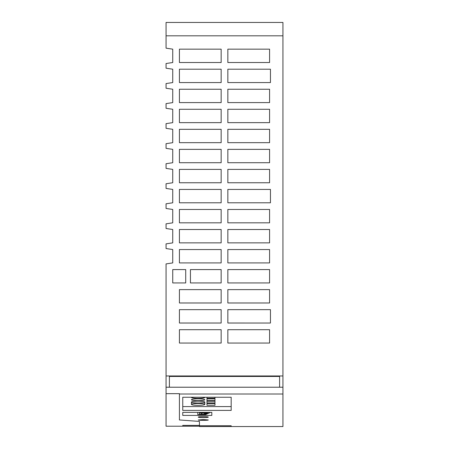 <?xml version="1.0" encoding="UTF-8"?>
<svg xmlns="http://www.w3.org/2000/svg" width="449" height="449" viewBox="0 0 449 449"><rect width="100%" height="100%" fill="white"/><g stroke="black" fill="none" stroke-linecap="round" stroke-linejoin="round"><path stroke-width="0.67" d="M166.057 375.965L166.057 263.905L172.736 262.906L172.736 249.549L166.057 248.544L166.057 243.869L172.736 242.87L172.736 229.512L166.057 228.507L166.057 223.832L172.736 222.827L172.736 209.47L166.057 208.471L166.057 203.795L172.736 202.791L172.736 189.433L166.057 188.434L166.057 183.753L172.736 182.754L172.736 169.396L166.057 168.392L166.057 163.717L172.736 162.718L172.736 149.36L166.057 148.355L166.057 143.68L172.736 142.675L172.736 129.318L166.057 128.319L166.057 123.643L172.736 122.639L172.736 109.281L166.057 108.282L166.057 103.607L172.736 102.602L172.736 89.244L166.057 88.24L166.057 83.565L172.736 82.565L172.736 69.208L166.057 68.203L166.057 63.528L172.736 62.523L172.736 49.166L166.057 48.166L166.057 22.45L282.943 22.45L282.943 375.965L166.057 375.965L166.057 387.223L282.943 387.223L282.943 375.965M166.057 35.808L282.943 35.808M279.604 387.223L279.604 376.447L169.396 376.447L169.396 387.223M282.943 394.003L179.415 394.003L179.415 419.961L199.451 421.42L199.451 425.731L231.179 425.731L231.179 426.528L199.451 426.55L282.943 426.55L282.943 387.223M208.302 419.961L203.29 419.568L198.284 419.961C197.964 420.455 208.622 420.455 208.302 419.961M182.754 397.253L182.754 410.397L231.179 410.397L231.179 397.253L231.179 406.575L182.754 406.575L182.754 397.253L231.179 397.253M208.302 417.115L208.302 417.11C208.521 416.504 197.958 416.515 198.284 417.115C197.964 417.71 208.622 417.71 208.302 417.115M211.81 412.367L211.81 415.415L211.81 412.367L182.754 412.367L182.754 415.415L211.81 415.415M205.749 412.67L206.383 412.693L206.383 413.013L204.654 413.013L204.654 412.67L205.749 412.67L205.749 412.367M182.754 425.394L182.754 426.191L182.754 425.394L199.451 425.394L199.451 421.42M182.754 415.415L182.754 412.367M206.967 397.253L206.967 398.297L206.967 397.253M201.433 412.367L201.433 413.013L201.668 412.367M231.179 425.731L231.179 426.528M182.754 426.191L199.451 426.191L199.451 426.528M208.168 412.367L206.635 413.001L206.635 413.4L208.516 412.367M206.635 412.676L206.635 413.001L206.383 412.794M199.451 412.367L199.451 413.013L201.433 413.013M204.654 412.67L204.542 412.367M205.749 413.523L206.383 413.187L204.654 413.187L204.654 413.523L205.749 413.523L205.749 413.894L204.654 413.894L204.654 414.231L206.383 414.231L206.635 413.4M201.455 413.119L205.681 413.013M206.967 401.221L206.967 402.944L206.967 401.221L214.981 401.221L214.981 402.944L214.981 401.221M214.981 403.544L206.967 403.544L206.967 405.267L214.981 405.267L214.981 403.544L214.981 405.267M206.967 402.944L214.981 402.944M204.418 412.367L204.626 412.945L201.455 412.945M210.435 412.367L205.681 414.595L197.785 414.595L197.785 412.367M205.681 414.595L205.681 414.231M204.244 413.119L204.626 414.169L201.455 414.169L201.842 413.119M204.654 413.894L204.368 413.119M191.437 402.079A6.679 0.932 180 0 0 198.116 403.011A6.679 0.932 180 0 0 204.795 402.079A6.679 0.932 180 0 0 198.116 401.153A6.679 0.932 180 0 0 191.437 402.079L191.437 404.409A6.679 0.932 180 0 0 198.116 405.335A6.679 0.932 180 0 0 204.795 404.409A6.679 0.932 180 0 0 198.116 403.477A6.679 0.932 180 0 0 191.437 404.409M206.967 398.897L206.967 400.62L206.967 398.897L214.981 398.897L214.981 400.62L214.981 398.897M204.503 413.119L204.654 413.523M166.057 387.223L166.057 393.666L179.415 393.666L179.415 394.003M166.057 426.213L199.451 426.213L166.057 426.213L166.057 393.666M190.438 269.585L221.161 269.585L221.161 282.943L190.438 282.943L190.438 269.585M227.839 242.87L227.839 229.512L269.585 229.512L269.585 242.87L227.839 242.87M270.45 202.791L227.839 202.791L227.839 189.433L270.45 189.427L270.45 202.796M227.839 109.281L269.585 109.281L269.585 122.639L227.839 122.639L227.839 109.281M185.718 282.943L172.736 282.943L172.736 269.585L185.718 269.585L185.718 282.943M221.161 109.281L221.161 122.639L179.415 122.639L179.415 109.281L221.161 109.281M269.585 249.549L269.585 262.906L227.839 262.906L227.839 249.549L269.585 249.549M269.585 49.166L269.585 62.523L227.839 62.523L227.839 49.166L269.585 49.166M221.161 289.622L221.161 302.98L179.415 302.98L179.415 289.622L221.161 289.622M269.585 289.622L269.585 302.98L227.839 302.98L227.839 289.622L269.585 289.622M269.585 269.585L269.585 282.943L227.839 282.943L227.839 269.585L269.585 269.585M270.45 309.658L270.45 323.027L227.839 323.022L227.839 309.658L270.45 309.658L227.839 309.664M221.161 169.396L221.161 182.754L179.415 182.754L179.415 169.396L221.161 169.396M179.415 49.166L221.161 49.166L221.161 62.523L179.415 62.523L179.415 49.166M221.161 229.512L221.161 242.87L179.415 242.87L179.415 229.512L221.161 229.512M227.839 82.565L227.839 69.208L270.45 69.202L270.45 82.571L227.839 82.565M221.161 249.549L221.161 262.906L179.415 262.906L179.415 249.549L221.161 249.549M269.585 329.701L269.585 343.058L227.839 343.058L227.839 329.701L269.585 329.701M227.839 129.318L269.585 129.318L269.585 142.675L227.839 142.675L227.839 129.318M179.415 209.47L221.161 209.47L221.161 222.827L179.415 222.827L179.415 209.47M221.161 189.433L221.161 202.791L179.415 202.791L179.415 189.433L221.161 189.433M179.415 89.244L221.161 89.244L221.161 102.602L179.415 102.602L179.415 89.244M221.161 309.664L221.161 323.022L179.415 323.022L179.415 309.664L221.161 309.664M269.585 209.47L269.585 222.827L227.839 222.827L227.839 209.47L269.585 209.47M269.585 102.602L227.839 102.602L227.839 89.244L269.585 89.244L269.585 102.602M269.585 149.36L269.585 162.718L227.839 162.718L227.839 149.36L269.585 149.36M221.161 329.701L221.161 343.058L179.415 343.058L179.415 329.701L221.161 329.701M269.585 169.396L269.585 182.754L227.839 182.754L227.839 169.396L269.585 169.396M221.161 162.718L179.415 162.718L179.415 149.36L221.161 149.36L221.161 162.718M179.415 69.208L221.161 69.208L221.161 82.565L179.415 82.565L179.415 69.208M221.161 129.318L221.161 142.675L179.415 142.675L179.415 129.318L221.161 129.318M199.451 413.187L199.451 414.231L201.433 414.231L201.433 413.187M206.383 413.916L205.749 413.894M198.116 398.83A6.679 0.932 180 0 0 191.437 399.756A6.679 0.932 180 0 0 198.116 400.688A6.679 0.932 180 0 0 204.795 399.756A6.679 0.932 180 0 0 198.116 398.83M191.566 397.253A6.679 0.932 180 0 0 191.437 397.432A6.679 0.932 180 0 0 198.116 398.364A6.679 0.932 180 0 0 204.795 397.432A6.679 0.932 180 0 0 204.671 397.253M206.967 398.297L214.981 398.297L214.981 397.253L214.981 398.297M206.967 400.62L214.981 400.62M206.967 405.267L206.967 403.544M206.383 412.693L206.383 412.367M270.45 189.433L227.839 189.433M227.839 69.208L270.45 69.208M204.795 402.079L204.795 404.409"/></g></svg>
